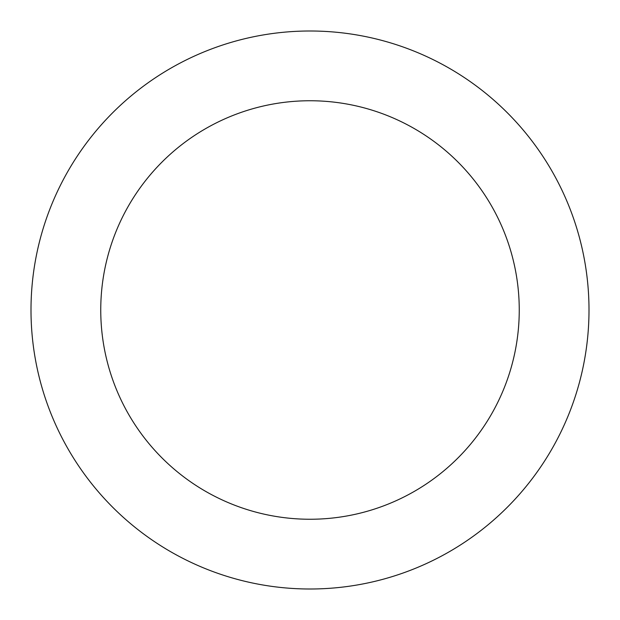 <?xml version="1.0" encoding="UTF-8"?>
<svg xmlns="http://www.w3.org/2000/svg" width="620" height="620" viewBox="0 0 620 620"><rect width="100%" height="100%" fill="white"/><g stroke="black" fill="none" stroke-linecap="round" stroke-linejoin="round"><path stroke-width="0.93" d="M310 31A279 279 0 0 1 589 310A279 279 0 0 1 310 589A279 279 0 0 1 31 310A279 279 0 0 1 310 31M310 100.75A209.25 209.25 0 0 1 519.25 310A209.25 209.25 0 0 1 310 519.25A209.25 209.25 0 0 1 100.75 310A209.25 209.25 0 0 1 310 100.75"/></g></svg>
